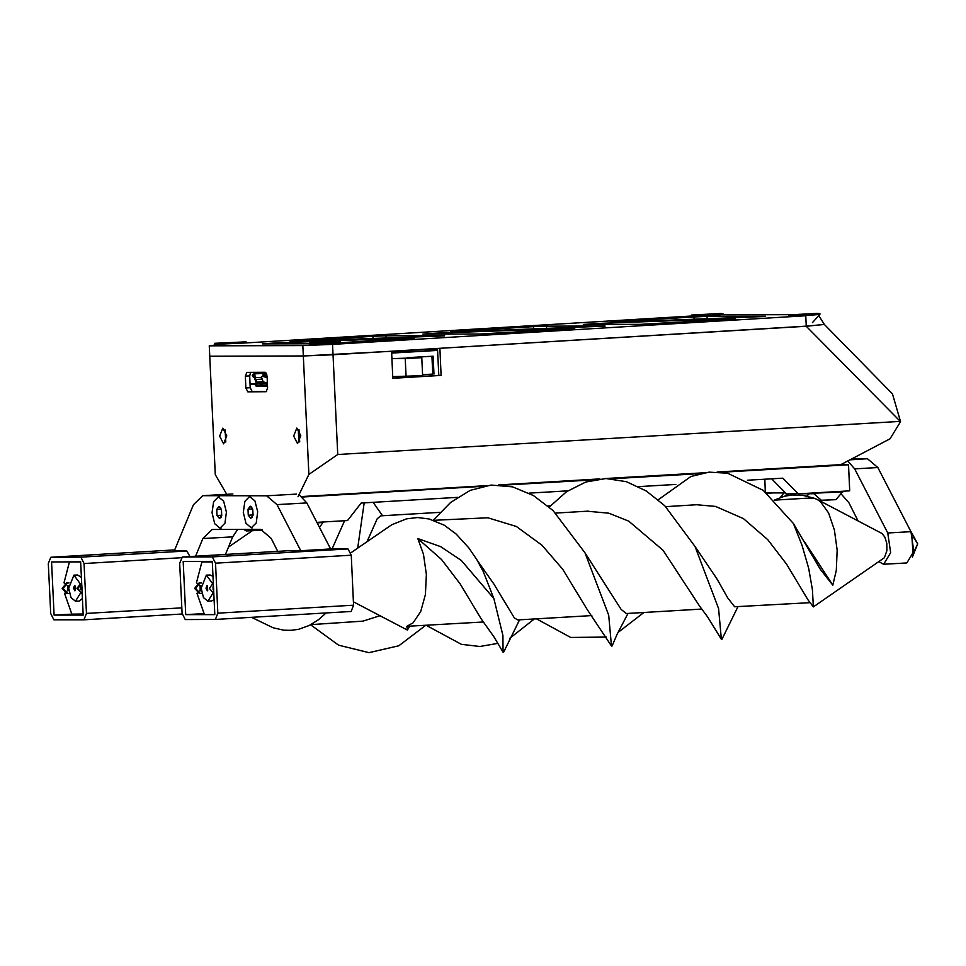 <?xml version="1.0" encoding="UTF-8"?>
<svg xmlns="http://www.w3.org/2000/svg" width="966" height="966" viewBox="0 0 966 966"><rect width="100%" height="100%" fill="white"/><g stroke="black" fill="none" stroke-linecap="round" stroke-linejoin="round"><path stroke-width="1.45" d="M197.269 583.5L196.484 582.8L201.858 561.934L212.303 561.91M197.728 593.148L196.979 593.233L197.728 593.184M204.321 614.074L196.979 593.233M212.435 583.295L206.374 575.168L210.081 574.951L212.979 576.328M214.078 599.632L211.626 601.021L207.907 601.238L212.882 593.245M201.858 561.934L210.491 561.415M206.374 575.168L201.169 588.222L203.415 597.556L207.907 601.238M213.136 589.719L213.015 586.869M205.951 588.209L206.99 585.601L207.292 590.818L205.951 588.209M207.461 585.782L207.75 590.576M201.894 593.353L200.228 593.438L195.579 588.366L199.974 583.005L199.02 583.005L194.625 588.366L199.515 593.438M201.447 582.86L199.02 583.005M201.435 582.921L199.974 583.005M201.375 590.492L200.228 590.83L200.095 585.613L201.157 585.831M199.745 590.781L201.266 589.55M201.145 586.688L199.733 585.662M213.293 583.041L209.429 588.463L213.788 593.402M213.776 593.221L213.305 583.331M213.643 590.286L213.45 586.265M64.819 583.512L64.034 582.812L69.407 561.934L80.685 561.91L83.197 615.088L54.072 615.149L51.56 561.958L80.685 561.898M65.277 593.16L64.529 593.245L65.277 593.196M83.148 614.062L71.87 614.086L64.529 593.245M79.985 583.307L73.923 575.181L77.63 574.963L81.422 577.463M82.412 598.522L79.164 601.033L75.457 601.25L80.432 593.245M73.923 575.181L68.719 588.222L70.965 597.556L75.457 601.25M80.685 589.731L80.564 586.881M73.488 588.222L74.539 585.613L74.841 590.818L73.488 588.222M75.01 585.782L75.288 590.588M69.443 593.365L67.777 593.45L63.128 588.366L67.523 583.017L66.569 583.017L62.162 588.379L67.052 593.45M68.997 582.872L66.569 583.017M68.984 582.933L67.523 583.017M68.924 590.492L67.765 590.842L67.644 585.625L68.707 585.843M67.294 590.781L68.815 589.55M68.695 586.7L67.282 585.674M81.361 582.981L76.966 588.342L81.856 593.414M81.615 593.426L77.932 588.475L81.687 583.066M82.05 590.745L81.808 585.734M255.398 384.504L250.061 384.516M256.087 383.828L250.037 384.142L256.147 383.78M255.724 384.178L250.049 384.323M255.809 384.094L252.754 384.166L255.978 383.937M250.049 384.202L256.075 383.852M266.362 376.136L267.087 376.547M266.073 376.559L267.111 377.126M264.913 376.728L267.111 377.211M264.696 376.668L265.324 376.559M264.817 376.185L265.602 376.764M264.056 375.001L264.225 374.289L264.032 375.025L265.058 375.013L264.056 375.025L264.141 376.112L265.952 376.185M264.527 376.559L266.713 377.175M263.585 376.523L263.114 376.003L264.141 376.112M263.875 382.524L265.324 382.476L263.126 381.739L261.484 377.356L262.124 376.257L263.259 376.643M266.894 375.653L267.075 376.305M266.314 376.1L266.93 376.305M265.276 374.289L266.616 375.013L265.312 375.001L265.276 374.289L265.058 375.013M265.469 375.025L266.652 375.991M265.348 375.653L265.372 376.305M264.032 375.025L265.107 375.991M263.935 375.665L263.972 376.305M266.737 374.204L263.32 374.216L262.897 376.185L265.602 377.211L264.056 376.764M266.773 374.337L266.616 375.013M263.875 374.301L263.718 376.003M267.437 384.13L266.097 384.951L260.989 384.963L263.368 382.922L267.377 382.778L263.32 382.922L260.216 384.963L255.229 384.927L256.111 386.002M255.229 384.927L257.62 382.934L255.398 379.517L254.819 374.084L253.044 374.168L252.198 375.243L253.321 377.283L254.964 377.211M266.097 384.951L267.534 385.965M266.99 386.159L261.774 386.026M256.123 386.134L261.653 385.941M264.781 382.476L267.353 382.319L264.781 382.476M254.251 377.247L256.364 383.562M253.442 374.108L254.807 374.084L254.988 373.093M266.23 373.069L254.626 373.093L253.672 372.321M265.469 372.369L253.672 372.393M254.094 374.084L254.13 372.852M298.784 439.989L298.373 431.271M437.043 348.509L806.296 326.218L900.493 421.695L892.463 393.85L824.36 324.491L806.296 326.218L824.36 324.491L818.757 315.701M392.848 378.141L438.745 375.424L437.489 348.485L439.856 348.364L441.136 375.424L392.848 378.274L391.58 351.262L303.348 355.983L308.927 474.451L337.738 454.563L333.041 354.812M266.145 391.749L267.618 387.934L267.063 376.112L265.143 372.296L246.837 372.345L245.316 376.16L249.651 375.895L250.605 372.333M249.651 375.895L250.206 387.728L245.871 387.982L247.803 391.798L252.138 391.532L250.206 387.728M252.138 391.532L266.664 391.508M225.018 429.689L225.754 442.114M299.025 429.544L299.75 441.957M899.781 421.369L337.738 454.563M297.987 496.729L308.927 474.451M302.08 496.488L486.586 485.596M498.71 484.872L599.874 478.907M605.44 478.568L704.938 472.7M717.122 471.976L840.794 464.67L890 438.842L900.493 421.695M226.829 494.302L215.297 474.656L209.211 345.768L302.841 345.574L332.533 344.367L805.801 315.761L806.296 326.194L824.36 324.491M297.588 443.696L293.64 435.992L296.755 428.059L300.788 435.666L297.588 443.696M223.593 443.853L219.644 436.137L222.76 428.216L226.793 435.823L223.593 443.853M806.296 326.194L333.041 354.788L303.348 355.983L209.707 356.188L303.348 355.995L302.841 345.574M426.235 350.38L426.187 349.523L437.526 349.45M436.861 349.499L436.898 350.356M426.187 349.523L437.513 349.233M441.136 375.424L438.745 375.424M266.061 391.749L247.803 391.798M245.871 387.982L245.316 376.16M695.242 546.925L717.001 579.02L727.809 597.918L734.679 606.769L810.208 602.687M813.336 606.853L812.442 589.574L808.614 568.298L802.178 545.681L793.497 523.62L820.255 569.216L832.837 585.215L836.315 570.302L837.148 550.149L834.419 529.996L828.538 512.97L820.496 501.765L817.115 499.398L881.898 533.498L884.916 537.072L886.764 543.411L886.885 550.584L884.361 557.744L813.324 606.853L807.938 599.801L786.505 564.18L767.668 539.632L743.482 518.597L715.613 506.365L696.631 504.771L665.61 506.607M350.9 552.818L391.737 524.804L406.408 518.911L417.541 517.534L429.194 518.971L444.372 525.323L456.169 534.077L468.884 547.976L476.83 559.676L483.278 571.51L493.868 598.606L461.253 560.413L440.629 546.611L417.843 538.545L423.47 554.267L426.344 574.408L425.366 594.573L420.693 611.611L413.086 622.853L406.771 626.318L407.362 630.098L409.548 626.354M477.639 561.029L493.988 584.237L514.407 618.059L517.728 619.955M433.299 520.179L450.639 502.392L470.188 490.354L491.126 485.053L512.56 486.864L533.522 495.606L553.095 510.471L585.07 552.902L608.713 615.173L611.442 646.013L587.231 609.486L562.647 569.216L541.986 545.138L516.387 526.422L487.854 517.812L433.662 520.3M814.072 498.251L802.77 495.256L792.241 494.906L784.235 496.295L774.273 500.183L806.634 498.275L814.072 498.251L817.115 499.398M804.34 541.419L832.837 585.215M585.07 552.902L621.126 609.449L626.33 613.543M549.268 506.993L566.595 491.706L585.71 482.01L605.899 478.568L626.342 481.66L646.206 490.957L664.693 505.713L695.001 546.49L718.607 608.556L721.397 639.275L707.583 616.948L699.589 606.225L663.014 550.222L628.733 521.097L608.846 513.127L587.57 511.219M493.868 598.606L502.936 635.483L503.093 652.171L493.855 636.666L481.273 619.109L460.142 583.911L441.631 559.592L417.843 538.545M406.771 626.318L483.531 621.983M658.172 499.784L690.968 476.504L709.08 472.193L727.579 473.195L763.261 490.414L793.497 523.62M326.097 612.963L318.575 619.629L309.205 625.473L298.506 629.301L290.983 630.351L283.799 630.158L273.137 627.815L251.595 617.359M310.871 624.616L362.938 621.09L379.964 615.716M643.984 612.504L617.95 632.44M606.31 637.077L570.677 637.488L536.456 618.856M425.668 625.4L398.886 645.711L368.988 652.666L338.631 645.216L310.545 624.785M332.014 548.942L344.584 520.71M357.782 547.444L364.122 502.888M426.248 625.364L461.41 644.382L479.824 646.495L497.985 643.296M509.746 638.285L534.283 618.989M440.013 512.366L380.749 515.868L377.247 518.754L366.947 541.805M215.43 619.496L351.081 611.49L353.592 605.175L217.869 613.193L215.358 619.508L185.243 619.568L182.067 613.265L179.7 563.299L182.296 556.984L212.327 556.923L215.515 563.226L217.869 613.193M185.665 614.666L183.154 561.475L212.279 561.415L214.778 614.605L185.665 614.666L203.959 613.591M215.515 563.226L351.238 555.209L353.592 605.175M351.238 555.209L348.05 548.905L212.327 556.923M288.073 550.741L300.812 550.705L277 504.638L266.676 495.836L202.715 495.727L193.502 504.711L174.278 550.97L186.849 550.946L189.976 556.537M53.842 619.846L50.655 613.543L48.3 563.576L50.812 557.261L80.927 557.201L84.102 563.504L86.457 613.47L83.945 619.774L53.842 619.846M54.072 615.149L72.064 614.086M299.037 494.58L306.79 502.888L330.601 548.942L348.05 548.905M330.601 548.942L300.812 550.705M195.639 556.199L202.86 538.593L212.122 529.477L260.735 529.368L271.217 538.448L277.737 551.345M237.733 529.416L232.649 536.83L225.428 554.436M262.233 529.537L260.977 530.298L246.378 530.986L243.504 529.404M319.48 527.412L322.97 522.413L317.174 522.956M843.137 491.827L813.396 493.24L821.317 500.291L835.916 499.603L843.101 491.259M773.585 492.901L766.726 493.24M911.626 533.111L913.112 554.919M913.293 536.975L917.7 543.894L914.138 551.284M253.032 515.204L252.742 509.191L250.218 506.184L247.972 509.203L248.262 515.216L250.786 518.223L253.032 515.204M251.245 527.847L245.992 523.343L243.347 512.427L244.833 501.366L249.578 496.56L254.891 500.847L257.644 511.787L256.207 522.968L251.245 527.847M252.657 508.925L247.972 509.203L250.218 506.184L251.885 507.307M252.452 516.882L250.786 518.223L248.262 515.216L247.972 509.203M253.092 514.938L248.262 515.216M221.757 515.506L221.468 509.48L218.944 506.474L216.698 509.493L216.988 515.518L219.511 518.525L221.757 515.506M219.97 528.148L214.718 523.644L212.073 512.717L213.558 501.668L218.304 496.862L223.617 501.137L226.37 512.077L224.933 523.258L219.97 528.148M221.383 509.215L216.698 509.493L218.944 506.474L220.598 507.609M221.178 517.184L219.511 518.525L216.988 515.518L216.698 509.493M221.806 515.228L216.988 515.518M803.966 314.3L799.437 314.469M819.844 313.419L819.88 314.469L807.757 315.387L790.321 316.015L788.594 315.942L788.546 314.892L818.105 313.334L788.546 314.892M799.123 314.324L804.98 314.252M707.076 314.481L702.548 314.638M722.942 313.588L722.991 314.638L710.855 315.556L693.431 316.196L691.692 316.111L691.644 315.061L721.204 313.503L691.644 315.061M702.234 314.493L708.09 314.433M230.198 342.737L225.658 342.894M246.064 341.855L214.766 343.328L246.064 341.855L246.113 342.906L214.814 344.367L216.336 345.756M225.356 342.906L231.212 342.689M324.685 342.519L320.157 342.689M340.563 341.638L309.265 343.111L340.563 341.638L340.6 342.689L309.313 344.15L310.521 345.26M319.843 342.532L325.699 342.471M806.803 496.017L809.254 493.711M852.157 458.705L867.48 458.741L850.152 459.768M847.75 461.024L854.62 468.921L877.804 467.544L867.48 458.741M877.804 467.544L910.926 531.614L913.8 551.332L906.784 562.937L883.6 564.313L878.951 561.717M883.6 564.313L890.616 552.709L887.742 532.99L854.62 468.921M801.418 493.723L813.674 493.698M858.05 520.94L848.848 502.731L841.64 494.459M788.522 493.952L784.73 496.174M340.563 342.725L414.221 338.269M275.491 343.811L275.443 342.894L414.197 337.858M275.443 342.894L262.39 343.836L309.289 343.739M386.171 338.269L386.05 335.806L372.912 336.337L373.033 338.752M290.054 341.759L372.912 336.337M290.041 341.348L444.614 335.902M386.05 335.806L444.601 335.685M435.992 334.115L435.944 333.198L422.879 334.139L480.319 334.019L574.71 328.573M435.944 333.198L574.698 328.162M450.554 332.062L605.102 326.194M546.671 328.573L546.551 326.11L533.413 326.641L533.522 329.056M450.53 331.652L533.413 326.641M546.551 326.11L605.102 325.989M596.481 324.419L596.445 323.501L583.379 324.443L640.82 324.322L735.211 318.877M596.445 323.501L735.186 318.466M611.043 322.366L765.603 316.498M707.16 318.877L707.052 316.413L693.902 316.945L694.023 319.36M611.031 321.956L693.902 316.945M707.052 316.413L765.591 316.293M721.916 314.819L789.995 314.675M691.692 316.027L246.064 342.954M215.503 344.995L209.211 345.768M333.041 354.788L332.533 344.367M834.201 465.31L819.18 466.095M314.662 495.969L311.801 496.162M457.413 497.381L361.163 503.057L347.567 520.529L316.848 522.34M529.042 493.143L567.851 490.849M638.683 486.671L675.862 484.473M747.503 480.247L782.822 478.158L797.964 493.469L786.058 493.952L797.964 493.469M771.532 478.822L786.034 493.493M838.367 464.815L848.534 464.791L849.754 490.873L797.988 493.928M785.418 492.877L766.352 492.914M302.66 497.031L482.167 486.429M503.189 485.186L593.74 479.848M611.659 478.786L700.579 473.533M721.602 472.289L848.534 464.791M406.034 376.595L405.189 358.652L421.792 357.674L422.637 375.617L392.776 376.619M391.918 358.603L421.792 357.674M391.93 358.676L405.189 358.652M391.628 352.361L437.562 350.332M431.959 356.237L432.804 374.12L422.589 374.723M432.804 374.12L422.589 374.796M407.254 357.698L433.142 356.164L433.988 374.12M437.574 350.392L391.665 353.109M266.423 375.025L266.459 375.798M264.865 375.025L264.901 375.81M266.749 374.373L266.833 376.209M265.457 374.76L266.604 374.76M265.191 374.373L265.276 376.209M264.044 374.76L265.046 374.76M262.885 374.76L263.658 374.76M263.32 374.216L266.676 374.011L263.32 374.216L262.897 376.185M264.165 382.548L257.548 382.934M257.62 382.934L263.32 382.922M256.521 383.43L262.221 383.417M260.989 384.963L261.883 386.171M256.244 386.183L255.35 384.975M261.122 386.171L260.216 384.963M262.269 383.417L267.413 383.405M263.126 381.739L256.642 382.125M263.368 382.922L267.389 382.922M261.883 379.143L255.398 379.517M261.484 377.356L254.988 377.742M266.266 373.142L254.795 373.818M253.503 374.144L253.647 377.271M182.296 556.984L288.218 550.729M84.018 619.774L182.115 613.978L83.945 619.774M181.801 607.843L86.457 613.47M50.884 557.261L174.701 549.956L50.812 557.261M186.849 550.946L80.927 557.201M84.102 563.504L180.932 557.78M203.101 495.715L232.903 493.952M266.676 495.836L296.465 494.073M277 504.638L306.79 502.888M202.86 538.593L232.649 536.83M887.742 532.99L910.926 531.614M765.374 492.117L764.77 479.221M200.228 593.438L199.274 593.45M67.777 593.45L66.823 593.45M265.433 375.025L265.481 375.798M260.892 384.927L261.786 386.134M591.747 615.596L517.728 619.967M588.33 511.171L555.8 513.091M701.835 609.087L626.197 613.555M353.435 601.794L407.362 630.098M612.033 645.976L617.02 634.433L628.009 613.446M721.964 639.25L737.843 606.962M503.672 652.135L519.539 619.858M658.486 499.458L657.834 499.494M550.342 505.846L548.084 505.979M228.435 547.118L252.114 530.877M382.572 515.759L373.081 502.356M215.358 619.508L351.081 611.49M288.146 550.741L182.224 556.996M232.504 493.964L202.715 495.727M780.262 497.55L783.873 492.877M912.411 557.104L917.7 543.81L910.769 531.3M251.426 527.847L252.355 527.786M249.578 496.56L250.508 496.512M220.151 528.136L221.081 528.088M218.304 496.862L219.234 496.802M812.43 322.656L819.88 314.469M214.766 343.328L214.814 344.367M339.452 343.944L340.6 342.689M309.265 343.111L309.313 344.15"/></g></svg>
